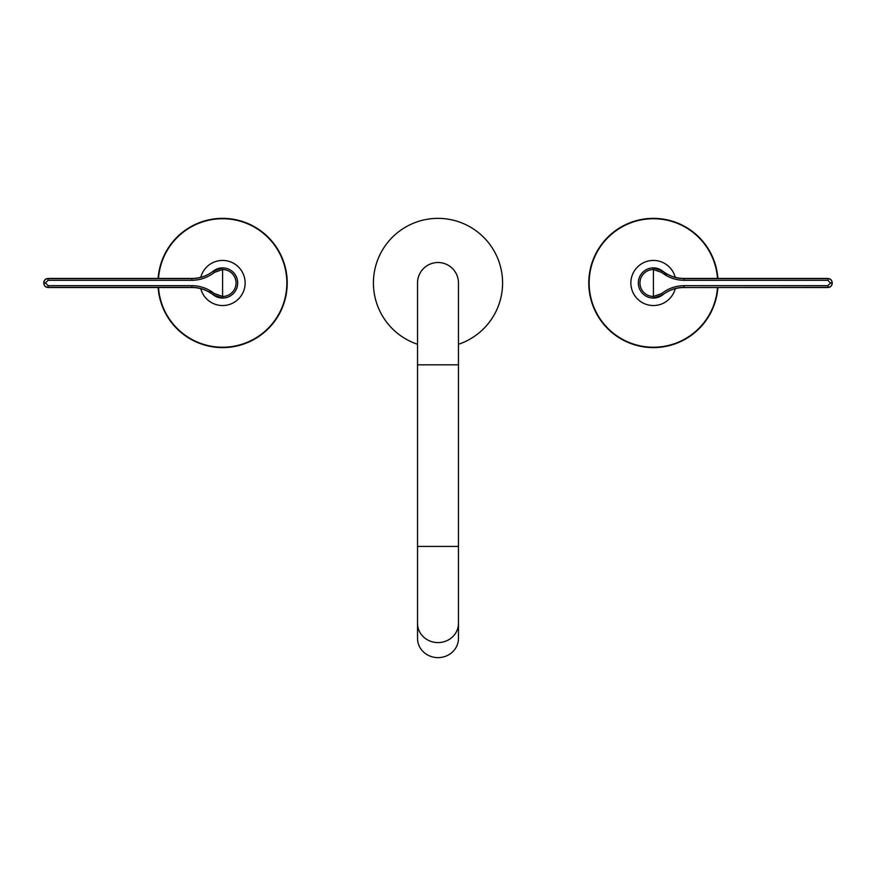 <?xml version="1.0" encoding="UTF-8"?>
<svg xmlns="http://www.w3.org/2000/svg" width="876" height="876" viewBox="0 0 876 876"><rect width="100%" height="100%" fill="white"/><g stroke="black" fill="none" stroke-linecap="round" stroke-linejoin="round"><path stroke-width="1.31" d="M417.534 344.279A64.627 64.627 0 0 1 438 218.365A64.627 64.627 0 0 1 458.466 344.279M158.129 278.437A64.627 64.627 0 0 1 224.869 218.398A64.627 64.627 0 0 1 287.219 282.981A64.627 64.627 0 0 1 224.869 347.564A64.627 64.627 0 0 1 158.129 287.525M417.534 364.843L458.466 364.843L458.466 282.981A20.466 20.466 0 0 0 438 262.515A20.466 20.466 0 0 0 417.534 282.981L417.534 638.407A20.466 19.228 180 0 0 438 657.635A20.466 19.228 180 0 0 458.466 638.407L458.466 623.362A20.466 19.228 180 0 1 438 642.59A20.466 19.228 180 0 1 417.534 623.362M209.364 290.23A15.078 15.078 0 0 0 213.24 294.807L213.186 294.763M217.642 297.227A15.078 15.078 0 0 0 237.67 282.981A15.078 15.078 0 0 1 222.592 298.059L213.24 294.807C206.944 289.923 199.805 287.438 191.833 287.361L48.103 287.361C45.497 287.109 44.063 285.675 43.8 283.058L43.8 282.751A4.303 4.303 0 0 1 48.103 278.437L192.052 278.437C199.41 278.382 206.101 276.236 212.123 271.987L213.284 271.122M213.186 271.199L222.592 267.903A15.078 15.078 0 0 1 229.085 296.603A15.078 15.078 0 0 1 213.098 294.697M222.592 298.059L222.592 269.523L214.302 272.425C207.711 277.593 200.221 280.221 191.833 280.298L48.103 280.298L45.519 282.904L48.103 285.664L191.833 285.664C200.221 285.751 207.711 288.379 214.302 293.548L222.592 296.449A13.469 13.469 0 0 0 236.049 282.981A13.469 13.469 0 0 0 222.592 269.523L222.592 267.903A15.078 15.078 0 0 0 217.631 268.746M214.302 272.425L213.24 271.155C206.944 276.049 199.805 278.524 191.833 278.601L192.052 278.437M191.778 287.328L191.833 285.664M48.103 285.664L48.103 287.525C45.486 287.273 44.052 285.839 43.8 283.222L45.519 283.058M45.519 282.904L43.8 282.915C44.052 280.298 45.486 278.864 48.103 278.601L191.833 278.601L191.833 280.298M666.636 275.743A15.078 15.078 0 0 0 662.76 271.155L662.814 271.199M658.358 268.746A15.078 15.078 0 0 0 638.33 282.981A15.078 15.078 0 0 1 653.408 267.903L662.76 271.155C669.056 276.049 676.195 278.524 684.167 278.601L827.897 278.601C830.503 278.853 831.937 280.287 832.2 282.915L832.2 283.058C831.948 285.675 830.514 287.109 827.897 287.361L683.948 287.525C676.59 287.58 669.899 289.737 663.877 293.975L662.716 294.851M662.814 294.763L653.408 298.059A15.078 15.078 0 0 1 646.915 269.37A15.078 15.078 0 0 1 662.902 271.264M832.2 283.222A4.303 4.303 0 0 1 827.897 287.525L683.948 287.525M653.408 267.903L653.408 296.449L661.698 293.548C668.289 288.379 675.779 285.751 684.167 285.664L827.897 285.664L830.481 283.058L827.897 280.298L684.167 280.298C675.779 280.221 668.289 277.593 661.698 272.425L653.408 269.523A13.469 13.469 0 0 0 639.951 282.981A13.469 13.469 0 0 0 653.408 296.449L653.408 298.059A15.078 15.078 0 0 0 658.369 297.227M661.698 293.548L662.76 294.807C669.056 289.923 676.195 287.438 684.167 287.361L684.167 285.664M684.222 278.645L684.167 280.298M832.2 282.948L830.481 282.904M717.871 287.525A64.627 64.627 0 0 1 651.131 347.564A64.627 64.627 0 0 1 588.782 282.981A64.627 64.627 0 0 1 651.131 218.398A64.627 64.627 0 0 1 717.871 278.437M417.534 283.309A20.466 20.466 0 0 1 438 262.515A20.466 20.466 0 0 1 458.466 283.309M158.501 287.525A64.255 64.255 0 0 0 224.869 347.192A64.255 64.255 0 0 0 286.846 282.981A64.255 64.255 0 0 0 224.869 218.77A64.255 64.255 0 0 0 158.501 278.437M200.768 288.653A22.546 22.546 0 0 0 245.138 282.981A22.546 22.546 0 0 0 200.768 277.32M213.098 271.264A15.078 15.078 0 0 1 237.67 282.981M458.466 364.843L458.466 546.438L417.534 546.438M48.103 278.437L48.103 280.298M213.24 294.807L214.302 293.548M827.897 287.525L827.897 285.664M827.897 280.298L827.897 278.437L683.948 278.437C676.59 278.382 669.899 276.236 663.877 271.987L662.716 271.122M662.76 271.155L661.698 272.425M830.481 283.058L832.2 283.058M717.499 278.437A64.255 64.255 0 0 0 651.131 218.77A64.255 64.255 0 0 0 589.154 282.981A64.255 64.255 0 0 0 651.131 347.192A64.255 64.255 0 0 0 717.499 287.525M675.232 277.32A22.546 22.546 0 0 0 630.862 282.981A22.546 22.546 0 0 0 675.232 288.653M662.902 294.697A15.078 15.078 0 0 1 638.33 282.981M458.466 546.438L458.466 623.362M48.103 287.525L192.052 287.525C199.41 287.58 206.101 289.737 212.123 293.975L213.284 294.851M827.897 278.437C830.514 278.688 831.948 280.134 832.2 282.751"/></g></svg>
